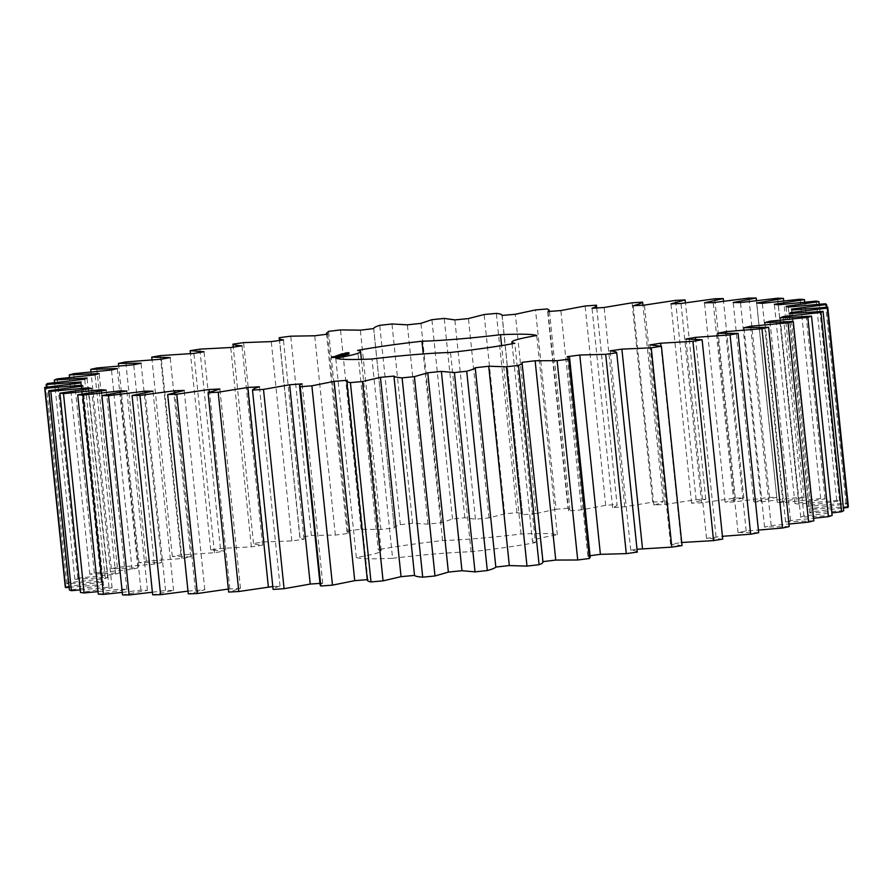 <?xml version="1.0" encoding="UTF-8"?>
<svg xmlns="http://www.w3.org/2000/svg" width="893" height="893" viewBox="0 0 893 893"><rect width="100%" height="100%" fill="white"/><g stroke="black" fill="none" stroke-linecap="round" stroke-linejoin="round"><path stroke-width="0.67" stroke-dasharray="4.46 3.35" d="M848.35 506.521L812.463 509.345L812.072 508.43L847.2 503.819L846.028 503.072L808.835 506.387L806.636 505.661L839.554 500.951L836.752 500.393L798.922 504.121L794.96 503.619L825.076 498.897L820.7 498.54L782.915 502.614L777.245 502.335L804.035 497.691L798.152 497.524L761.082 501.888L753.804 501.821L776.787 497.334L769.52 497.379L733.812 501.955L725.071 502.112L743.836 497.859L735.307 498.115L701.608 502.804L691.562 503.183L705.76 499.254L696.116 499.7L665.039 504.422L653.855 505.025C659.001 503.674 662.137 502.491 663.242 501.475L652.66 502.112L624.743 506.789L612.631 507.604C616.17 506.364 617.643 505.338 617.041 504.489L605.711 505.315L581.455 509.858L568.618 510.863L569.913 509.59L567.981 508.262L547.387 308.945M567.981 508.262L556.105 509.244L535.51 309.927M568.618 510.863L548.023 311.545M556.105 509.244L535.945 513.575L515.35 314.269M535.945 513.575L522.628 514.759L502.123 315.151M502.022 315.441L522.628 514.759C522.807 513.832 520.909 513.151 516.947 512.694L504.724 513.832L489.029 517.884L475.456 519.201L464.829 517.739L452.494 519L441.533 522.684L427.948 524.135L412.566 523.276L400.343 524.649C396.258 525.921 394.248 527.015 394.304 527.908L380.954 529.471L361.107 529.236L349.196 530.688L347.053 532.619L348.203 533.456L335.321 535.086L311.344 535.487L299.858 537.497L279.498 340.467M373.642 328.434L394.304 527.908L373.709 328.591M279.364 337.677L299.97 536.994C299.244 537.977 300.595 538.713 304.033 539.227L291.855 540.912L264.183 541.939L253.534 543.469C254.527 544.272 257.541 544.819 262.587 545.132L251.335 546.829L220.448 548.458L210.737 549.988L224.612 551.048L214.476 552.734L180.944 554.933L172.327 556.439L190.778 556.875L181.949 558.516L146.363 561.262L138.995 562.713L161.7 562.523L154.322 564.086L117.318 567.312L111.335 568.685L137.879 567.87L132.086 569.332L94.334 572.993L89.847 574.266L119.751 572.826L115.655 574.166L77.814 578.184L74.9 579.334L107.64 577.313L105.318 578.497L68.058 582.816L66.774 583.81L101.757 581.243L101.244 582.247L65.245 586.79M69.141 587.36L102.215 584.535L103.521 585.361L69.42 590.039M80.236 589.927L109.002 587.159L112.094 587.773L80.504 592.494M98.051 591.612L121.995 589.045L126.828 589.447L98.308 594.135M122.241 592.383L140.96 590.161L147.445 590.34L122.508 594.917M152.402 592.226L165.562 590.496L173.588 590.452L152.67 594.827M187.976 591.121L204.787 589.771L188.267 593.867M228.34 589.056L240.474 588.308L228.653 592.059M272.812 586.534L280.034 586.098C275.669 587.393 273.358 588.498 273.102 589.436M319.973 583.375L322.741 583.174C320.018 584.335 319.381 585.283 320.844 586.031M367.28 579.635L367.838 579.59L367.347 580.294M590.206 557.265L587.84 555.993L590.05 555.703M637.312 552.097C637.178 551.215 634.99 550.557 630.737 550.144L637.022 549.24M682.029 545.59L670.543 544.228L681.705 542.52M722.716 539.082L706.519 538.334L722.437 536.302M758.67 532.708L738.053 532.585L746.18 530.989L758.403 530.085M789.233 526.58L764.564 527.082L771.161 525.564L788.977 524.035M813.869 520.786L785.583 521.925L790.528 520.519L813.601 518.275M832.131 515.451L800.731 517.192L803.946 515.92L831.863 512.906M843.695 510.673L809.75 512.973L811.179 511.868L843.416 508.017M596.77 307.973L617.041 504.489L596.446 305.183M361.397 359.377L381.188 550.869A78.74 5.492 -5.9 0 1 356.34 557.5A102.036 7.122 -5.9 0 0 392.596 558.304L372.001 358.997M381.188 550.869A78.74 5.492 -5.9 0 0 378.241 549.708L357.646 350.402M512.057 343.805L532.474 541.448A78.74 5.492 -5.9 0 1 557.321 534.818A102.036 7.122 -5.9 0 0 521.066 534.014A78.74 5.492 -5.9 0 1 442.56 540.544A102.036 7.122 -5.9 0 0 378.241 549.708M532.474 541.448A78.74 5.492 -5.9 0 0 535.42 542.609L514.826 343.292M392.596 558.304A78.74 5.492 -5.9 0 1 471.102 551.774A102.036 7.122 -5.9 0 0 535.42 542.609M581.455 509.858L560.86 310.552M605.711 505.315L585.116 305.998M516.947 512.694L496.341 313.387M504.724 513.832L484.129 314.526M612.631 507.604L592.026 308.286M489.029 517.884L468.434 318.567M624.743 506.789L604.148 307.482M475.456 519.201L454.85 319.895M652.66 502.112L632.065 302.805M464.829 517.739L444.234 318.421M663.242 501.475L642.96 305.194M452.494 519L431.899 319.683M653.855 505.025L633.249 305.719M441.533 522.684L420.938 323.366M665.039 504.422L644.433 305.105M427.948 524.135L407.353 324.829M696.116 499.7L675.521 300.383M412.566 523.276L391.971 323.969M705.76 499.254L685.456 302.794M400.343 524.649L379.737 325.342M691.562 503.183L670.956 303.877M701.608 502.804L681.013 303.486M380.954 529.471L360.359 330.153M735.307 498.115L714.701 298.798M361.107 529.236L340.501 329.919M743.836 497.859L723.509 301.22M349.196 530.688L328.591 331.37M725.071 502.112L704.477 302.805M348.203 533.456L327.608 334.138M733.812 501.955L713.217 302.638M335.321 535.086L314.727 335.779M769.52 497.379L748.926 298.072M311.344 535.487L290.75 336.181M776.787 497.334L756.46 300.584M753.804 501.821L733.209 302.515M304.033 539.227L283.438 339.92M761.082 501.888L740.487 302.582M291.855 540.912L271.26 341.595M798.152 497.524L777.557 298.217M264.183 541.939L243.577 342.622M804.035 497.691L783.697 300.885M253.534 543.469L233.252 347.131M777.245 502.335L756.639 303.017M262.587 545.132L241.992 345.814M782.915 502.614L762.321 303.307M251.335 546.829L230.74 347.511M820.7 498.54L800.106 299.222M220.448 548.458L199.853 349.141M825.076 498.897L804.738 302.124M210.737 549.988L190.443 353.583M794.96 503.619L774.354 304.301M224.612 551.048L204.017 351.742M798.922 504.121L778.328 304.814M214.476 552.734L193.881 353.416M836.752 500.393L816.157 301.086M180.944 554.933L160.349 355.626M839.554 500.951L819.227 304.256M172.327 556.439L152.011 359.823M806.636 505.661L786.041 306.344M190.778 556.875L170.183 357.568M808.835 506.387L788.24 307.069M181.949 558.516L161.343 359.209M846.028 503.072L825.422 303.754M146.363 561.262L125.768 361.944M847.2 503.819L826.885 307.259M138.995 562.713L118.669 365.974M812.072 508.43L791.477 309.112M161.7 562.523L141.094 363.205M812.463 509.345L791.868 310.038M154.322 564.086L133.727 364.768M117.318 567.312L96.723 368.005M111.335 568.685L91.008 371.901M811.179 511.868L790.673 313.532M137.879 567.87L117.284 368.552M809.75 512.973L789.155 313.655M132.086 569.332L111.491 370.015M94.334 572.993L73.739 373.676M89.847 574.266L69.509 377.471M803.946 515.92L783.462 317.64M119.751 572.826L99.156 373.508M800.731 517.192L780.136 317.875M115.655 574.166L95.06 374.848M77.814 578.184L57.219 378.878M74.9 579.334L54.573 382.617M790.528 520.519L770.045 322.317M107.64 577.313L87.045 377.996M785.583 521.925L764.988 322.607M105.318 578.497L84.712 379.179M68.058 582.816L47.463 383.499M66.774 583.81L46.458 387.227M771.161 525.564L750.689 327.497M101.757 581.243L81.163 381.925M764.564 527.082L743.969 327.776M101.244 582.247L80.649 382.941M746.18 530.989L725.73 333.134M102.215 584.535L81.721 386.189M738.053 532.585L717.459 333.279M103.521 585.361L82.915 386.044M716.03 536.671L695.625 339.217M109.002 587.159L88.507 388.857M706.519 538.334L685.924 339.027M112.094 587.773L91.499 388.466M681.259 542.531L660.965 346.138M121.995 589.045L101.512 390.821M670.543 544.228L649.937 344.91M126.828 589.447L106.234 390.129M140.96 590.161L120.488 392.072M630.737 550.144L610.142 350.837M147.445 590.34L126.851 391.022M165.562 590.496L145.112 392.596M587.84 555.993L567.245 356.687M173.588 590.452L152.993 391.134M195.366 590.039L174.95 392.496M542.598 561.675L522.003 362.357M204.787 589.771L184.181 390.453M229.836 588.8L209.509 392.083M240.474 588.308L219.879 388.991M280.034 586.098L259.428 386.781M322.741 583.174L302.135 383.856M367.838 579.59L347.243 380.273M356.34 557.5L335.746 358.182M471.102 551.774L450.507 352.467M557.321 534.818L536.726 335.511M521.066 534.014L501.598 345.602M442.56 540.544L423.271 353.929M331.805 357.758L331.727 357.01L331.805 357.803L333.402 357.836L339.708 356.988L331.805 357.803M332.408 356.977L332.486 357.769M332.91 356.966L332.989 357.769M331.861 356.999L331.928 357.691M333.223 356.988L333.301 357.792M332.118 356.988L332.185 357.624M333.323 357.044L333.402 357.836M332.509 356.977L332.564 357.535M333.937 357.01L334.015 357.803M334.607 356.954L334.696 357.747M334.228 357.446L337.699 357.155L333.815 357.591L334.138 356.642L334.194 357.334M335.31 356.887L335.4 357.691M334.797 356.541L334.875 357.233M336.036 356.82L336.125 357.613M335.321 356.474L335.388 357.133M336.561 356.72L336.639 357.513M336.047 356.407L336.114 357.055M336.761 356.352L336.817 356.999M338.012 356.508L338.101 357.3M337.431 356.34L337.498 356.943M338.86 356.419L338.949 357.211M339.24 356.329L339.318 357.133M339.496 356.262L339.574 357.055M339.619 356.195L339.708 356.988M338.972 356.396L339.027 356.977M339.619 356.14L339.708 356.943M342.89 356.039L341.606 356.195L342.89 356.039L342.812 355.269M342.309 355.369L342.387 356.14M343.66 355.994L343.582 355.202L343.66 355.994M343.18 355.314L343.258 356.117M341.751 355.381L341.807 356.195M342.856 355.347L342.945 356.14L342.867 355.347M342.153 355.291L342.231 356.095L342.153 355.291M341.852 355.347L341.93 356.117M341.617 356.229L341.528 355.436L341.617 356.229M342.622 355.927L343.984 355.894L341.974 356.073L342.532 355.157M341.896 355.28L341.974 356.073M343.827 355.113L343.905 355.916M343.18 355.168L343.258 355.95M343.894 355.09L343.984 355.894M342.756 354.99L342.834 355.771L344.765 355.604L342.834 355.771M344.687 354.811L344.765 355.604M342.689 355.001L342.767 355.794M344.598 354.845L344.676 355.637M344.263 354.878L344.352 355.66M342.611 355.101L342.689 355.872M342.454 355.113L342.532 355.872M344.341 354.934L344.419 355.727M342.343 355.124L342.421 355.916M344.274 354.956L344.352 355.76M344.307 354.744L344.385 355.548M343.85 354.845L343.928 355.648M344.731 355.414L344.653 354.621L345.591 355.314L343.526 355.514L344.72 355.358M345.591 355.314L345.502 354.521L345.558 355.291M344.43 354.644L344.508 355.436M344.798 354.566L344.877 355.369M345.278 354.532L345.357 355.347L345.278 354.532M343.504 354.767L343.593 355.559L343.448 354.767M343.816 354.655L343.894 355.425M344.118 354.61L344.207 355.403L344.118 354.61M335.79 356.787L335.723 356.14L335.801 356.943L340.043 356.43L335.801 356.943M336.94 356.039L337.029 356.843M335.411 356.095L335.489 356.887M338.626 355.704L338.704 356.497M339.262 355.648L339.351 356.441M336.46 355.905L336.538 356.664M339.463 355.771L339.541 356.474M339.228 355.805L339.307 356.564M338.581 355.894L338.659 356.675L338.581 355.894M336.148 355.961L336.226 356.765M335.924 356.128L336.002 356.843M338.916 355.861L339.005 356.664M336.114 356.117L336.192 356.876M336.75 356.061L336.828 356.82M339.954 355.626L340.043 356.43M338.425 355.738L338.503 356.474M336.65 355.782L336.728 356.575L340.88 356.128L336.728 356.575M336.348 355.827L336.427 356.62M340.49 355.369L340.568 356.173M336.181 355.816L336.259 356.62M340.791 355.336L340.88 356.128M340.624 355.358L340.702 356.128M337.264 355.559L337.342 356.296M337.108 355.66L337.186 356.419M337.431 355.503L337.509 356.307M337.264 355.436L337.521 356.24L342.22 355.648L337.353 356.229M337.431 355.436L337.521 356.24M337.934 355.325L338 356.006M341.193 355.124L341.282 355.927M338.224 355.224L338.302 355.961M341.483 355.079L341.572 355.883M338.391 355.168L338.469 355.961M342.142 354.856L342.22 355.648M337.811 355.403L337.889 356.173M341.986 354.912L342.064 355.648M339.217 355.291L339.295 356.05M341.695 355.012L341.762 355.682M341.093 355.135L341.171 355.894M339.976 355.113L340.043 355.849M340.133 355.057L340.211 355.849M344.363 354.398L344.452 355.202L346.317 355.057L344.452 355.202M344.441 354.398L344.519 355.168M345.881 354.32L345.959 355.101M346.227 354.264L346.317 355.057M344.14 354.499L344.218 355.28M346.149 354.287L346.227 355.09M344.062 354.51L344.151 355.302M344.43 354.488L344.508 355.258M345.569 354.432L345.647 355.213M345.926 354.376L346.004 355.168M343.838 354.599L343.928 355.381M345.848 354.398L345.926 355.202M343.772 354.61L343.85 355.414M344.955 354.208L345.033 354.99L346.975 354.822L345.033 354.99M346.886 354.03L346.975 354.822M344.888 354.22L344.966 355.012M346.819 354.052L346.897 354.856M345.647 354.208L345.725 354.945M345.87 354.13L345.948 354.934M345.379 354.264L345.457 355.046M345.513 353.472L345.68 355.023M344.62 354.331L344.698 355.113M346.551 354.153L346.629 354.945M344.542 354.331L344.62 355.135M346.473 354.175L346.562 354.967M346.54 354.722L347.444 354.599L345.859 354.755L346.462 353.941L346.596 354.755M346.049 354.063L346.138 354.856M346.037 354.688L347.656 354.588L345.647 354.755L345.959 353.907M345.669 353.996L345.747 354.789L345.569 353.996M347.477 353.818L347.69 354.577M347.969 353.65L348.248 354.376L346.149 354.588L348.047 354.387M345.491 353.025L345.58 353.818L348.426 353.494L348.248 354.376M346.116 353.795L346.205 354.577M347.667 353.695L347.757 354.499M346.06 353.795L346.149 354.588M347.79 353.684L347.868 354.454M346.495 353.762L346.584 354.566M346.384 353.807L346.473 354.599M346.328 354.599L346.25 353.818M347.824 354.275L346.629 354.432L347.824 354.275L347.734 353.494M348.482 353.472L348.638 354.242M347.31 354.376L347.265 353.595M347.265 353.617L347.344 354.387M346.919 353.55L347.009 354.354L346.93 353.55M348.37 354.108L347.053 354.253L348.37 354.108L348.281 353.327M347.768 353.371L347.243 354.242L348.136 354.197L347.812 353.416L347.913 354.208M347.076 354.287L346.975 353.494L347.076 354.287M339.273 354.755L339.362 355.548L341.427 355.492L341.349 354.722M339.217 354.744L339.362 355.548M342.198 354.767L342.287 355.559L338.38 355.872L338.458 355.079L338.547 355.838L341.427 355.492M339.519 354.744L339.295 355.537M338.291 355.068L338.38 355.872M343.269 354.409L343.347 355.18L339.597 355.492M343.437 354.387L343.347 355.18M343.135 354.432L343.526 355.191M342.287 355.559L339.53 355.749L343.213 355.235L343.247 356.006M342.51 354.722L342.588 355.514M340.244 354.722L340.322 355.47M342.332 354.744L342.41 355.514M341.986 354.644L342.064 355.425M339.452 354.99L339.53 355.749M342.041 354.633L342.22 356.173M341.852 354.666L341.941 355.459M340.289 354.488L339.697 355.392L343.928 355.046L340.356 355.168M339.619 354.599L339.697 355.392M340.579 354.387L340.657 355.124M339.786 354.599L339.876 355.403M340.735 354.331L340.825 355.124M343.537 354.287L343.615 355.09M340.155 354.566L340.233 355.336M343.838 354.242L343.928 355.046M341.572 354.454L341.651 355.213M343.671 354.275L343.749 355.046M342.32 354.275L342.399 355.012M342.488 354.22L342.566 355.012M340.613 354.242L340.691 355.046L344.91 354.688L340.691 355.046M340.791 354.253L340.869 355.046M340.925 354.242L341.003 355.001M344.519 353.941L344.609 354.733M344.653 353.918L344.731 354.688M344.832 353.896L344.91 354.688M341.684 353.996L341.104 354.901L345.982 354.309L341.751 354.666M341.026 354.097L341.104 354.901M341.986 353.885L342.052 354.621M341.193 354.108L341.271 354.901M342.142 353.829L342.22 354.621M344.955 353.795L345.033 354.588M341.561 354.075L341.639 354.834M345.245 353.751L345.323 354.543M342.968 353.952L343.046 354.722M345.892 353.516L345.982 354.309M345.736 353.572L345.814 354.309M343.727 353.773L343.805 354.51M345.446 353.673L345.513 354.354M343.883 353.717L343.972 354.521M344.854 353.795L344.932 354.566M345.468 353.449L346.339 354.186L345.558 354.253M345.669 353.461L345.747 354.208M345.982 353.438L346.06 354.175M345.758 353.461L345.837 354.253M346.216 353.394L346.294 354.164L346.261 353.382M346.06 353.427L346.149 354.22M346.864 353.17L346.93 353.907L344.363 354.253L346.93 353.907M344.966 353.338L345.044 354.075M347.02 353.115L347.098 353.918M344.676 353.438L344.754 354.108M346.629 353.26L346.707 354.052M344.285 353.449L344.363 354.253M346.339 353.293L346.417 354.097M344.441 353.449L344.531 354.253M344.91 353.226L344.999 354.019L347.344 353.829L344.999 354.019M345.078 353.226L345.156 354.03M345.211 353.215L345.29 353.985M346.975 353.07L347.053 353.874M345.524 353.193L345.602 353.952M347.265 353.025L347.344 353.829M345.156 353.137L345.234 353.941M347.109 353.059L347.265 354.666M345.245 353.148L345.323 353.907M346.16 353.137L346.238 353.907M345.881 353.059L345.959 353.818M345.703 353.181L345.781 353.885M346.093 353.036L346.171 353.829M345.658 353.025L345.736 353.818M345.892 353.003L345.58 353.818M346.819 352.925L346.897 353.728M346.171 352.902L345.959 353.684M347.109 352.891L347.187 353.684M348.716 352.69L348.795 353.427L346.25 353.639M347.433 352.768L347.589 354.376L348.393 354.275L347.544 354.342L347.511 353.528L347.567 354.309M348.873 352.635L348.795 353.427M348.348 352.791L348.426 353.494M348.482 352.768L348.951 353.427M348.091 352.824L347.701 353.639L348.571 353.572M348.192 352.813L348.281 353.606M347.913 352.835L347.991 353.595M347.779 352.847L347.857 353.65M347.611 352.847L347.701 353.639M342.845 355.927L342.265 356.028L343.146 355.927L342.767 355.135M343.135 355.883L343.012 355.113M347.444 354.599L347.366 353.807M348.627 354.097L348.549 353.293M344.899 354.186L346.573 353.974L344.899 354.186L344.81 353.427M346.104 353.751L347.042 353.606L346.104 353.751L346.026 352.992M333.792 356.731L333.87 357.524M334.708 356.553L334.797 357.356M335.422 356.463L335.511 357.256M336.203 356.385L336.281 357.189M336.895 356.34L336.974 357.144M337.375 356.329L337.465 357.133M337.643 356.553L337.699 357.155M337.576 356.564L337.643 357.211M336.65 356.698L336.717 357.39M335.935 356.832L336.002 357.479M335.165 356.899L335.232 357.557M334.473 356.966L334.54 357.602M333.993 356.999L334.049 357.613M333.759 357.021L333.815 357.591M342.957 355.191L343.035 355.972M342.186 355.258L342.265 356.028M348.125 353.528L348.203 354.309M347.6 353.516L347.69 354.309M347.98 353.472L348.069 354.264L347.902 353.427M345.066 353.304L345.144 354.097M346.495 353.271L346.573 353.974M346.238 353.304L346.317 354.063M346.272 352.869L346.35 353.661M346.975 352.902L347.042 353.606M346.707 352.936L346.785 353.695M342.544 355.336L342.622 356.084M343.314 355.291L343.459 355.983M342.421 355.358L342.499 356.117M341.963 356.218L341.885 355.425L342.019 356.195M343.392 355.269L343.47 356.073M341.919 355.336L341.997 356.14M343.146 355.314L343.225 356.084M341.684 355.436L341.751 356.151M343.124 355.224L343.202 356.028M342.912 355.247L343.001 356.05M342.767 355.28L342.845 356.073M342.666 355.302L342.745 356.095M342.265 355.381L342.343 356.184M342.555 355.325L342.633 356.128M342.834 355.124L342.912 355.905M342.309 355.191L342.387 355.961L342.332 355.191M342.153 355.258L342.231 355.994M343.213 355.135L343.292 355.883M342.041 355.269L342.119 356.028M343.303 355.101L343.381 355.894L343.303 355.101M343.247 355.124L343.336 355.927M344.999 354.644L345.089 355.436M344.631 354.688L344.709 355.481M345.234 354.599L345.312 355.369M344.162 354.733L344.251 355.526M344.877 354.655L344.955 355.436M344.24 354.722L344.318 355.503M343.593 354.767L343.66 355.481M343.749 354.677L343.838 355.47M343.872 354.644L343.961 355.447M343.995 354.621L344.084 355.425M346.752 353.829L346.83 354.61M346.384 353.941L346.462 354.744M348.047 353.472L348.125 354.242M347.355 353.606L347.422 354.331M348.404 353.483L348.493 354.287M348.214 353.516L348.303 354.32L348.248 353.516M347.89 353.561L347.969 354.354L347.902 353.561M346.997 353.628L347.087 354.432M346.852 353.572L346.93 354.365M346.618 354.421L346.584 353.639M346.629 353.639L346.707 354.387M348.605 353.293L348.683 354.075M348.962 353.304L349.107 354.075M347.879 353.371L347.957 354.141M348.683 353.36L348.772 354.153M347.645 353.371L347.723 354.153M348.225 353.405L348.303 354.208M347.243 353.427L347.321 354.197M347.31 353.483L347.388 354.275M347.611 354.242L347.522 353.461L347.656 354.253M342.577 355.146L342.666 355.95M342.912 355.124L342.99 355.916M343.024 355.18L343.102 355.95M342.253 355.213L342.343 356.006M342.432 355.168L342.51 355.961M347.243 353.795L347.332 354.599M347.02 353.818L347.098 354.61M347.243 353.862L347.332 354.633M347.064 353.885L347.143 354.666M346.797 353.907L346.886 354.688M346.127 353.963L346.205 354.744M345.77 353.985L345.837 354.755M346.071 353.896L346.149 354.688M346.339 353.874L346.417 354.666M346.685 353.84L346.763 354.633M347.779 353.494L347.857 354.287M347.578 353.595L347.656 354.365M348.337 353.315L348.426 354.119M348.783 353.282L348.862 354.086M348.594 353.371L348.672 354.141M348.27 353.405L348.359 354.186M348.147 353.349L348.225 354.153M347.578 353.382L347.656 354.175M347.321 353.416L347.41 354.208M347.79 353.416L347.868 354.197M347.69 353.438L347.768 354.208M347.355 353.483L347.433 354.253M347.165 353.494L347.254 354.264L347.165 353.494M347.165 353.449L347.221 354.253M549.429 311.445L569.913 509.59M326.447 333.312L347.053 532.619M343.437 356.028L343.347 355.224M341.572 356.218L341.483 355.425M343.47 355.548L343.392 354.744M343.705 355.514L343.626 354.722M345.613 354.778L345.535 353.985M346.841 354.398L346.763 353.606M347.02 354.275L346.942 353.483M343.146 355.927L343.057 355.124M348.415 354.264L348.326 353.461M347.511 354.365L347.422 353.572"/><path stroke-width="1.34" d="M502.022 315.441C502.201 314.526 500.314 313.834 496.341 313.387L484.129 314.526L468.434 318.567L454.85 319.895L444.234 318.421L431.899 319.683L420.938 323.366L407.353 324.829L391.971 323.969L379.737 325.342C375.663 326.615 373.654 327.698 373.709 328.591L360.359 330.153L340.501 329.919L328.591 331.37L326.447 333.312L327.608 334.138L314.727 335.779L290.75 336.181L279.364 337.677C278.649 338.659 280 339.407 283.438 339.92L271.26 341.595L243.577 342.622L232.939 344.151C233.933 344.955 236.946 345.513 241.992 345.814L230.74 347.511L199.853 349.141L190.142 350.681L204.017 351.742L193.881 353.416L160.349 355.626L151.732 357.133L170.183 357.568L161.343 359.209L125.768 361.944L118.401 363.406L141.094 363.205L133.727 364.768L96.723 368.005L90.74 369.378L117.284 368.552L111.491 370.015L73.739 373.676L69.252 374.948L99.156 373.508L95.06 374.848L57.219 378.878L54.306 380.016L87.045 377.996L84.712 379.179L47.463 383.499L46.168 384.503L81.163 381.925L80.649 382.941L44.65 387.473L45.007 388.31L81.62 385.229L82.915 386.044L48.825 390.721L50.812 391.368L88.407 387.841L91.499 388.466L59.909 393.188L63.503 393.646L101.4 389.728L106.234 390.129L77.713 394.818L82.848 395.086L120.365 390.855L126.851 391.022L101.914 395.599L108.499 395.666L144.967 391.19L152.993 391.134L132.075 395.51L139.989 395.365L174.771 390.732L184.181 390.453L167.672 394.561L176.781 394.204L209.241 389.493L219.879 388.991L208.058 392.753L218.182 392.206L247.752 387.495L259.428 386.781C255.074 388.075 252.764 389.192 252.507 390.118L263.491 389.393L289.633 384.76L302.135 383.856C299.423 385.017 298.787 385.977 300.249 386.725L311.88 385.809L334.127 381.367L347.243 380.273C346.216 381.278 347.265 382.059 350.413 382.606L362.48 381.545L380.451 377.348L393.936 376.087C394.606 376.924 397.329 377.516 402.107 377.862L414.408 376.656L427.769 372.783L441.376 371.388L454.403 372.56L466.715 371.242C471.604 369.903 474.44 368.742 475.232 367.76L488.728 366.242L506.387 366.8L518.487 365.382C521.746 364.177 522.918 363.161 522.003 362.357L535.141 360.761L557.109 360.672L568.785 359.198L569.611 357.948L567.245 356.687L579.803 355.023L605.688 354.309L616.717 352.791C616.583 351.898 614.395 351.25 610.142 350.837L621.885 349.141L651.231 347.812L661.434 346.272L649.937 344.91L660.664 343.225L692.935 341.305L702.121 339.775L685.924 339.027L695.435 337.364L730.072 334.886L738.076 333.402L717.459 333.279L725.585 331.671L761.952 328.68L768.639 327.262L743.969 327.776L750.566 326.258L788.028 322.797L793.274 321.48L764.988 322.607L769.933 321.201L807.819 317.35L811.525 316.144L780.136 317.875L783.351 316.613L820.98 312.427L823.089 311.356L789.155 313.655L790.573 312.561L827.286 308.118L827.755 307.203L791.868 310.038L791.477 309.112L826.605 304.502L825.422 303.754L788.24 307.069L786.041 306.344L818.959 301.644L816.157 301.086L778.328 304.814L774.354 304.301L804.481 299.59L800.106 299.222L762.321 303.307L756.639 303.017L783.429 298.374L777.557 298.217L740.487 302.582L733.209 302.515L756.192 298.028L748.926 298.072L713.217 302.638L704.477 302.805L723.241 298.552L714.701 298.798L681.013 303.486L670.956 303.877L685.165 299.936L675.521 300.383L644.433 305.105L633.249 305.719C638.406 304.357 641.542 303.173 642.647 302.158L632.065 302.805L604.148 307.482L592.026 308.286C595.575 307.058 597.049 306.02 596.446 305.183L585.116 305.998L560.86 310.552L548.023 311.545L549.318 310.273L547.387 308.945L535.51 309.927L515.35 314.269L502.156 315.43M44.65 387.473L65.245 586.79L65.602 587.616L69.141 587.36M48.825 390.721L69.42 590.039L71.418 590.686L80.236 589.927M59.909 393.188L80.504 592.494L84.109 592.963L98.051 591.612M77.713 394.818L98.308 594.135L103.443 594.392L122.241 592.383M101.914 395.599L122.508 594.917L129.094 594.972L152.402 592.226M132.075 395.51L152.67 594.827L160.595 594.682L187.976 591.121M167.672 394.561L188.267 593.867L197.375 593.521L228.34 589.056M208.058 392.753L228.653 592.059L238.788 591.512L272.812 586.534M252.507 390.118L273.102 589.436L284.086 588.699L310.228 584.078L319.973 583.375M320.844 586.031L300.249 386.725L299.557 385.854L320.152 585.172L320.844 586.031L332.475 585.127L354.733 580.673L367.838 579.59C366.811 580.595 367.86 581.365 371.008 581.923L383.075 580.863L401.046 576.655L414.531 575.416C415.2 576.231 417.924 576.822 422.702 577.168L435.003 575.974L448.364 572.1L461.971 570.705L475.009 571.866L487.31 570.549C492.199 569.209 495.035 568.048 495.827 567.066L509.323 565.559L526.982 566.106L539.082 564.7C542.341 563.483 543.513 562.478 542.598 561.675L555.747 560.067L577.715 559.989L589.38 558.505L590.206 557.265L569.611 357.948M590.05 555.703L600.397 554.341L626.283 553.627L637.312 552.097L616.717 352.791M637.022 549.24L671.826 547.13L682.029 545.59L661.434 346.272M681.259 542.531L713.54 540.611L722.716 539.082L702.121 339.775M722.437 536.302L750.667 534.193L758.67 532.708L738.076 333.402M758.403 530.085L782.547 527.997L789.233 526.58L768.639 327.262M788.977 524.035L808.623 522.115L813.869 520.786L793.274 321.48M813.601 518.275L828.414 516.667L832.131 515.451L811.525 316.144M831.863 512.906L841.586 511.745L843.695 510.673L823.089 311.356M843.416 508.017L847.881 507.436L848.35 506.521L827.755 307.203M279.364 337.677L279.498 340.467M347.243 380.273L346.752 380.976L367.347 580.294M393.936 376.087L414.531 575.416L393.936 376.109M543.022 562.144L522.003 362.357M596.77 307.973L596.446 305.183M423.271 353.929L421.954 341.226A102.036 7.122 -5.9 0 0 357.646 350.402A78.74 5.492 -5.9 0 1 360.582 351.563A78.74 5.492 -5.9 0 1 335.746 358.182A102.036 7.122 -5.9 0 0 372.001 358.997A78.74 5.492 -5.9 0 1 450.507 352.467A102.036 7.122 -5.9 0 0 514.826 343.292A78.74 5.492 -5.9 0 1 511.879 342.131L512.057 343.805M421.954 341.226A78.74 5.492 -5.9 0 0 500.471 334.696A102.036 7.122 -5.9 0 1 536.726 335.511A78.74 5.492 -5.9 0 0 511.879 342.131M331.727 357.01L339.619 356.195L331.727 356.954M342.812 355.247L341.528 355.392L342.812 355.269M341.751 355.381L341.807 356.195M342.532 355.135L343.894 355.09L342.532 355.157M342.756 354.967L344.687 354.811L342.756 354.99M344.642 354.566L343.448 354.711L344.642 354.621M335.712 356.14L339.954 355.626L335.701 355.994M336.65 355.782L340.791 355.336L336.65 355.782M337.264 355.436L342.142 354.856L337.264 355.436M344.363 354.398L346.227 354.264L344.363 354.398M344.955 354.186L346.886 354.03L344.955 354.208M345.948 353.896L347.578 353.795L345.959 353.907M347.969 353.595L346.06 353.795L347.969 353.65M347.69 353.416L348.984 353.293L347.734 353.494M341.349 354.688L338.291 355.068L341.349 354.722M340.266 354.365L343.838 354.242L340.289 354.488M340.613 354.242L344.832 353.896L340.613 354.242M341.673 353.874L345.892 353.516L341.684 353.996M345.468 353.449L346.261 353.382L345.468 353.449M346.852 353.115L344.285 353.449L346.864 353.17M344.91 353.226L347.265 353.025L344.91 353.226M345.491 353.025L348.873 352.635L345.491 353.025M642.96 305.194L642.647 302.158M685.456 302.794L685.165 299.936M723.509 301.22L723.241 298.552M756.46 300.584L756.192 298.028M783.697 300.885L783.429 298.374M233.252 347.131L232.939 344.151M804.738 302.124L804.481 299.59M190.443 353.583L190.142 350.681M819.227 304.256L818.959 301.644M152.011 359.823L151.732 357.133M826.885 307.259L826.605 304.502M118.669 365.974L118.401 363.406M847.881 507.436L827.286 308.118M91.008 371.901L90.74 369.378M790.673 313.532L790.573 312.561M841.586 511.745L820.98 312.427M69.509 377.471L69.252 374.948M783.462 317.64L783.351 316.613M828.414 516.667L807.819 317.35M54.573 382.617L54.306 380.016M770.045 322.317L769.933 321.201M808.623 522.115L788.028 322.797M46.458 387.227L46.168 384.503M750.689 327.497L750.566 326.258M782.547 527.997L761.952 328.68M65.602 587.616L45.007 388.31M725.73 333.134L725.585 331.671M81.721 386.189L81.62 385.229M750.667 534.193L730.072 334.886M71.418 590.686L50.812 391.368M695.625 339.217L695.435 337.364M88.507 388.857L88.407 387.841M713.54 540.611L692.935 341.305M84.109 592.963L63.503 393.646M660.965 346.138L660.664 343.225M101.512 390.821L101.4 389.728M671.826 547.13L651.231 347.812M103.443 594.392L82.848 395.086M642.48 548.458L621.885 349.141M120.488 392.072L120.365 390.855M626.283 553.627L605.688 354.309M129.094 594.972L108.499 395.666M600.397 554.341L579.803 355.023M145.112 392.596L144.967 391.19M589.38 558.505L568.785 359.198M577.715 559.989L557.109 360.672M160.595 594.682L139.989 395.365M555.747 560.067L535.141 360.761M174.95 392.496L174.771 390.732M539.082 564.7L518.487 365.382M526.982 566.106L506.387 366.8M197.375 593.521L176.781 394.204M509.323 565.559L488.728 366.242M209.509 392.083L209.241 389.493M495.827 567.066L475.232 367.76M487.31 570.549L466.715 371.242M475.009 571.866L454.403 372.56M238.788 591.512L218.182 392.206M461.971 570.705L441.376 371.388M268.346 586.801L247.752 387.495M448.364 572.1L427.769 372.783M435.003 575.974L414.408 376.656M422.702 577.168L402.107 377.862M284.086 588.699L263.491 389.393M310.228 584.078L289.633 384.76M401.046 576.655L380.451 377.348M383.075 580.863L362.48 381.545M371.008 581.923L350.413 382.606M332.475 585.127L311.88 385.809M354.733 580.673L334.127 381.367M501.598 345.602L500.471 334.696M334.116 356.541L337.643 356.553M337.621 356.363L334.138 356.642M342.767 355.135L342.186 355.258L342.767 355.135M343.146 355.927L343.024 355.18M347.243 353.795L345.781 353.941L347.243 353.795M347.355 353.818L347.455 354.599M345.781 353.941L345.837 354.755M348.415 354.264L348.281 353.461M347.511 354.365L347.433 353.606M348.549 353.293L347.935 353.427L348.549 353.293M346.484 353.181L344.81 353.427L346.495 353.271M346.015 352.958L346.964 352.813L346.026 352.992M345.368 355.336L345.234 354.599M343.66 354.733L343.705 355.514M346.25 353.807L346.328 354.588M347.165 353.461L347.221 354.253M549.318 310.273L549.429 311.445M326.447 333.312L326.548 334.272M360.582 351.563L361.397 359.377M343.437 356.028L343.347 355.224M346.841 354.398L346.763 353.606M348.895 354.097L348.817 353.293"/></g></svg>
